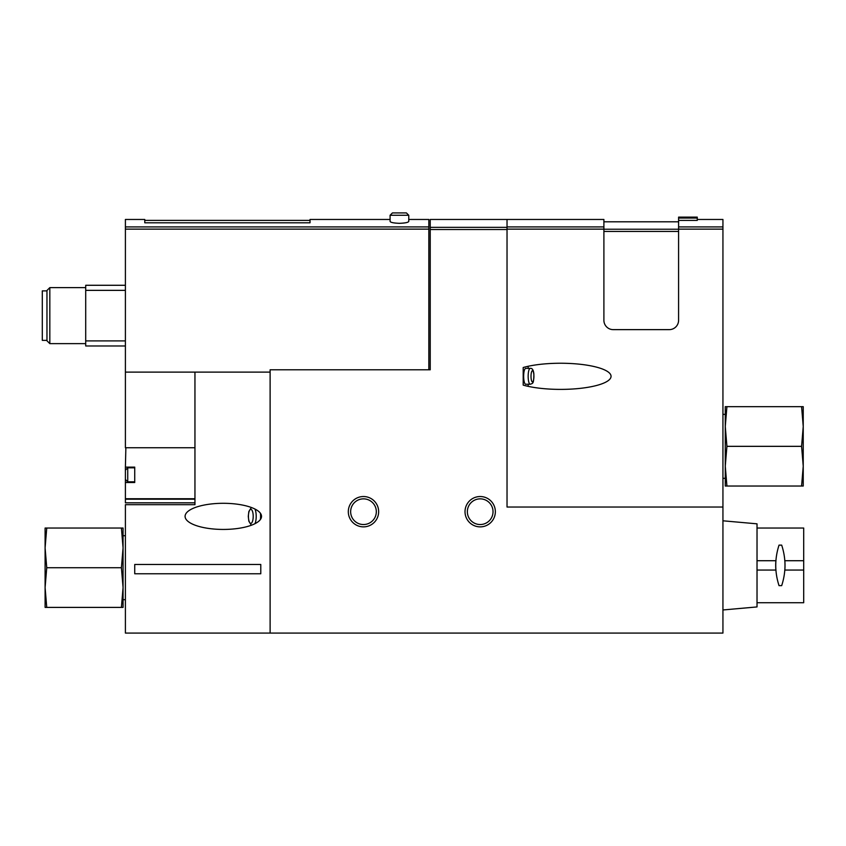 <?xml version="1.0" encoding="UTF-8"?>
<svg xmlns="http://www.w3.org/2000/svg" width="846" height="846" viewBox="0 0 846 846"><rect width="100%" height="100%" fill="white"/><g stroke="black" fill="none" stroke-linecap="round" stroke-linejoin="round"><path stroke-width="1.27" d="M430.233 219.463L430.233 369.787L270.117 369.787L270.117 633.072L722.939 633.072L722.939 229.129L678.587 229.129L678.587 320.296A9.338 9.338 0 0 1 669.249 329.633L613.234 329.633A9.338 9.338 0 0 1 603.896 320.296L603.896 219.463L507.029 219.463L507.029 507.029L507.029 219.463L430.233 219.463M408.766 215.265L390.091 215.265L390.091 221.419C390.609 222.477 393.728 223.111 399.428 223.323C405.128 223.111 408.237 222.477 408.766 221.419L408.766 215.265L406.429 212.928L392.428 212.928L406.429 212.928M390.091 219.463L310.027 219.463L310.027 222.794L144.772 222.794L144.772 219.463L125.398 219.463L125.398 447.745L194.95 447.745M408.766 219.463L428.837 219.463L428.837 229.129L125.398 229.129M523.198 385.12L523.198 367.513A50.506 13.071 180 0 1 560.549 363.241A50.506 13.071 180 0 1 611.055 376.322A50.506 13.071 180 0 1 560.549 389.393A50.506 13.071 180 0 1 523.198 385.12M697.263 218.067L678.587 218.067L678.587 217.126L697.263 217.126L697.263 220.415L678.587 220.415L678.587 229.129M697.263 219.463L722.939 219.463L722.939 229.129M194.95 498.728L125.398 498.728L125.398 482.516L134.736 482.516L134.736 467.119L125.398 467.119L125.864 447.745M125.398 498.728L125.398 502.831L194.95 502.831L125.398 502.831M125.398 482.516L125.398 467.119M194.95 372.113L194.95 504.692L125.398 504.692L125.398 633.072L270.117 633.072M260.78 573.768L260.78 564.472L134.736 564.472L134.736 573.768L260.78 573.768M185.084 516.367A38.218 13.071 180 0 0 223.302 529.437A38.218 13.071 180 0 0 261.52 516.367A38.218 13.071 180 0 0 223.302 503.296A38.218 13.071 180 0 0 185.084 516.367M125.398 474.818L125.398 479.492L125.398 474.818M722.939 507.029L507.029 507.029M465.014 511.693A15.175 15.175 0 0 1 487.772 498.558A15.175 15.175 0 0 1 487.772 524.837A15.175 15.175 0 0 1 465.014 511.693M348.309 511.693A15.175 15.175 0 0 1 371.066 498.558A15.175 15.175 0 0 1 371.066 524.837A15.175 15.175 0 0 1 348.309 511.693M125.398 372.113L270.117 372.113M428.837 369.787L428.837 229.129M125.398 285.282L85.71 285.282L85.71 290.358L125.398 290.358M85.71 290.358L85.71 340.906L125.398 340.906M85.71 340.906L85.71 345.972L125.398 345.972M46.964 290.887L42.3 290.887L42.3 340.367L46.964 340.367M49.829 343.635L49.829 287.619L46.964 290.485L46.964 340.779L49.829 343.635L85.71 343.635M678.587 218.067L678.587 220.415M350.646 511.693A12.838 12.838 0 0 1 369.903 500.578A12.838 12.838 0 0 1 369.903 522.817A12.838 12.838 0 0 1 350.646 511.693M467.352 511.693A12.838 12.838 0 0 1 486.609 500.578A12.838 12.838 0 0 1 486.609 522.817A12.838 12.838 0 0 1 467.352 511.693M527.893 366.35A13.071 3.384 -90 0 1 528.39 368.38M528.39 384.253A13.071 3.384 -90 0 1 527.893 386.284M530.209 384.253L525.704 384.253A7.931 2.052 -90 0 1 523.653 376.322A7.931 2.052 -90 0 1 525.704 368.38L530.209 368.38C532.219 368.052 533.445 369.924 533.879 374.006C533.699 383.936 533.075 383.217 530.209 384.253A7.931 2.052 -90 0 1 528.158 376.322A7.931 2.052 -90 0 1 530.209 368.38M260.399 519.507A9.338 3.194 -90 0 0 260.589 516.367A9.338 3.194 -90 0 0 260.399 513.226M45.102 587.558L46.742 567.719L45.102 547.88L45.102 607.396L46.742 607.396L45.102 587.558M45.102 528.041L45.102 547.88L46.742 528.041L45.102 528.041M121.412 567.719L123.061 547.88L121.412 528.041L123.061 528.041L123.061 587.558L121.412 607.396L123.061 607.396L123.061 587.558L121.412 567.719L46.742 567.719M121.412 528.041L46.742 528.041M121.412 607.396L46.742 607.396M803.235 426.5L801.585 446.339L803.235 466.178L803.235 406.662L801.585 406.662L803.235 426.5M803.235 486.027L803.235 466.178L801.585 486.027L803.235 486.027M726.915 446.339L725.276 466.178L726.915 486.027L725.276 486.027L725.276 426.5L726.915 406.662L725.276 406.662L725.276 426.5L726.915 446.339L801.585 446.339M726.915 486.027L801.585 486.027M726.915 406.662L801.585 406.662M757.022 528.041L803.7 528.041L803.7 560.718L784.855 560.718A63.048 63.048 0 0 1 785.025 565.34M775.687 565.414A63.048 63.048 0 0 1 775.867 560.718L757.022 560.718M757.022 602.733L803.7 602.733L803.7 570.056L784.855 570.056A63.048 63.048 0 0 0 785.025 566.037M775.687 565.657A63.048 63.048 0 0 0 775.867 570.056L757.022 570.056M803.7 560.718L803.7 570.056M722.939 609.966L757.022 606.931L757.022 523.833L722.939 520.798M779.029 545.131L781.683 545.131C786.082 558.582 786.082 572.086 781.683 585.633L779.029 585.633C774.661 572.171 774.661 558.667 779.029 545.131M507.029 227.331L430.233 227.331M428.837 226.918L125.398 226.918M603.896 229.129L507.029 229.129M722.939 226.918L678.587 226.918M194.95 499.172L125.398 499.172M134.736 467.817L127.735 467.817L125.398 470.154L127.735 467.817L125.398 470.154L127.735 467.817L127.735 481.818L125.398 479.492L127.735 481.818L125.398 479.492L127.735 481.818L134.736 481.818M507.029 229.53L430.233 229.53M603.896 226.918L507.029 226.918M678.587 231.444L603.896 231.444M678.587 229.234L603.896 229.234M531.013 376.322A5.605 1.449 -90 0 1 533.192 371.468A5.605 1.449 -90 0 1 533.192 381.165A5.605 1.449 -90 0 1 531.013 376.322M253.208 516.367A7.001 2.39 -90 0 0 249.612 510.297A7.001 2.39 -90 0 0 249.612 522.426A7.001 2.39 -90 0 0 253.208 516.367M254.995 523.674A9.338 3.194 -90 0 0 256.201 516.367A9.338 3.194 -90 0 0 254.995 509.059M49.829 287.619L85.71 287.619M310.027 220.394L144.772 220.394M678.587 221.8L603.896 221.8M251.347 507.484L248.84 511.544L248.28 516.398L248.851 521.221L251.347 525.239M390.091 215.265L392.428 212.928M123.061 599.698L125.398 599.698M123.061 535.74L125.398 535.74M725.276 414.36L722.939 414.36M725.276 478.318L722.939 478.318"/></g></svg>
